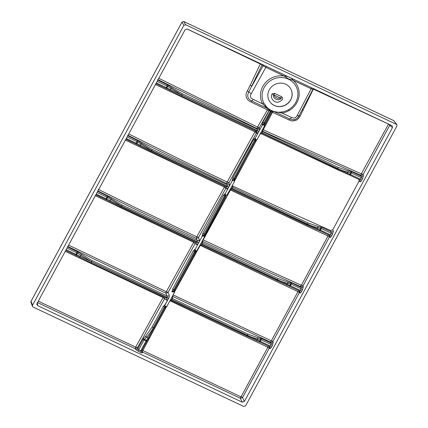 <?xml version="1.0" encoding="UTF-8"?>
<svg xmlns="http://www.w3.org/2000/svg" width="428" height="428" viewBox="0 0 428 428"><rect width="100%" height="100%" fill="white"/><g stroke="black" fill="none" stroke-linecap="round" stroke-linejoin="round"><path stroke-width="0.64" d="M32.507 305.282L31.057 301.248L30.971 302.329L31.062 301.285L181.98 22.16L183.805 21.544L393.733 120.626L396.863 124.596L185.677 24.76L183.853 25.375L32.507 305.282L32.421 306.325L33.058 307.02L243.778 406.472L245.597 405.856L396.943 125.95L396.863 124.596M291.088 78.067L391.786 125.586L392.16 125.837L392.444 127.667L244.404 401.453L242.227 402.192L37.664 305.645L36.829 304.501L37.011 303.564L185.046 29.778L187.229 29.04L293.538 79.223M389.945 124.719L389.78 125.227L392.444 127.667M313.141 89.019L388.292 123.96L389.78 125.227L363.088 174.661L360.9 175.373L361.221 176.224A1.637 1.439 159.4 0 0 363.409 175.517L362.639 178.54L361.788 180.113C361.082 181.36 360.499 181.905 360.039 181.756L359.081 181.097L332.824 229.74L333.342 231.12L332.577 234.143L331.727 235.716C331.015 236.962 330.432 237.508 329.972 237.358L329.448 236.994L302.987 285.941L300.804 286.658L301.093 287.434A1.637 1.439 159.4 0 0 303.281 286.728L302.51 289.745L301.66 291.318C300.954 292.565 300.365 293.11 299.905 292.961L299.381 292.602L272.909 341.517L270.726 342.234L271.026 343.037A1.637 1.439 159.4 0 0 273.214 342.33L272.443 345.353L271.598 346.921C270.887 348.167 270.303 348.718 269.843 348.569L269.298 348.194L242.537 397.559L240.359 398.297L242.227 402.192M140.32 352.356A1.364 0.374 -64.7 0 1 140.759 350.816L141.764 350.596L141.572 351.302A1.637 1.557 0.9 0 0 142.422 352.693C142.294 353.041 141.593 352.929 140.32 352.356L135.665 349.505A1.637 1.434 -29.4 0 0 137.827 348.734L143.615 338.313A1.091 0.669 43.5 0 0 144.423 339.463L146.606 337.168C148.928 334.701 151.132 331.566 153.208 327.752L164.347 307.154L165.155 306.405L165.577 306.603A1.091 1.022 49.1 0 0 166.599 306.491M266.489 66.452A1.364 0.289 -64.3 0 0 265.858 67.34A416.15 44.18 27 0 0 284.144 76.066C288.226 76.179 291.238 77.602 293.196 80.341A416.15 44.18 27 0 0 311.172 88.73L297.203 115.421C295.946 117.962 294.031 118.626 291.463 117.411L282.031 113.051L274.193 111.515M311.894 87.879A1.364 0.455 -65.2 0 0 311.172 88.73L312.857 89.302M361.788 180.113L360.413 179.188L361.259 177.62L351.318 172.928A1.091 0.3 -64.7 0 0 351.677 171.719L361.221 176.224L361.259 177.62L362.639 178.54M359.413 179.685A1.637 1.525 -55.4 0 1 359.568 179.781L359.568 179.781A1.637 1.525 -55.4 0 1 360.039 181.756M260.92 132.53A1.637 0.31 -151.6 0 1 262.096 132.835L337.59 168.466C341.442 170.269 344.877 171.494 347.905 172.147L351.318 172.928L350.473 174.496L360.413 179.188L359.36 179.664L349.847 175.17A1.091 0.3 -64.7 0 0 350.473 174.496L349.927 174.233L350.735 172.741A1.091 0.754 -78.1 0 0 350.639 171.35L347.809 170.756L337.949 167.257L262.744 131.76L261.599 133.873A1.637 1.616 -42 0 0 260.176 133.878M359.081 181.097L359.012 179.498M232.227 185.575L232.789 186.03L232.677 187.362L231.532 189.476A1.637 1.616 -42 0 0 230.114 189.481M234.036 180.493L234.854 178.99M232.789 186.03L283.973 209.683L330.667 230.521L332.824 229.74M330.667 230.521L331.154 231.826A1.637 1.439 159.4 0 0 333.342 231.12M331.727 235.716L330.346 234.795L331.197 233.223L321.257 228.531A1.091 0.3 -64.7 0 0 321.61 227.322L331.154 231.826L331.197 233.223L332.577 234.143M329.351 235.293A1.637 1.525 -55.4 0 1 329.972 237.358M329.507 235.384L318.817 230.339A1.091 0.786 -67.2 0 1 318.758 230.312L319.753 230.762A1.091 0.3 -64.7 0 0 319.77 230.767A1.091 0.3 -64.7 0 0 320.406 230.104L330.346 234.795L329.298 235.266L319.786 230.778M329.218 235.229L329.592 235.967L329.448 236.994L328.009 236.047L301.542 284.989L302.987 285.941L303.281 286.728M201.791 241.868A1.637 1.535 -175.2 0 0 202.61 242.97L277.82 278.462L287.68 281.961L291.548 282.929L301.093 287.434L301.13 288.825L302.51 289.745M299.284 290.896A1.637 1.525 -55.4 0 1 299.44 290.986L299.44 290.986A1.637 1.525 -55.4 0 1 299.905 292.961M301.66 291.318L300.279 290.398L299.44 290.986M299.156 290.837L299.381 292.602L297.942 291.65L271.486 340.576L272.909 341.517L273.214 342.33M171.724 297.471A1.637 1.535 -175.2 0 0 172.548 298.573L247.753 334.07L257.619 337.569L261.481 338.532L271.026 343.037L271.068 344.428L272.443 345.353M269.217 346.498A1.637 1.525 -55.4 0 1 269.373 346.589L269.373 346.589A1.637 1.525 -55.4 0 1 269.843 348.569M271.598 346.921L270.218 346.001L269.373 346.589M269.078 346.434L269.298 348.194L267.875 347.247L241.157 396.633L242.537 397.559L244.404 401.453M241.157 396.633L240.793 396.756A1.364 0.374 -64.8 0 0 240.359 398.297L142.433 352.089L141.609 351.008M141.572 351.302A1.637 1.557 0.9 0 1 141.7 350.714M138.265 351.383A1.364 0.374 -64.7 0 1 138.699 349.847L144.038 339.976L146.884 341.148L147.414 340.255A1.091 0.712 33.8 0 1 146.403 340.394L140.759 350.816L138.699 349.847L137.361 347.916L135.2 348.676L135.665 349.505M156.338 82.872L166.171 87.51A1.091 0.3 115.3 0 1 165.529 88.179A1.091 0.3 115.3 0 1 165.513 88.168L155.974 83.663A1.637 1.605 132.4 0 0 155.92 83.642L155.985 83.53M157.616 80.507L157.83 80.229A1.637 1.519 -2.5 0 1 157.782 80.202M79.897 257.292L76.462 255.543A1.091 0.273 -63 0 1 76.446 255.537L65.778 250.476A1.637 1.605 132.4 0 0 65.73 250.455L65.789 250.337M67.421 247.32L67.635 247.036A1.637 1.519 -2.5 0 1 67.587 247.015M195.147 242.098L195.168 243.575L196.698 244.586L198.078 243.896L198.56 243.008A1.637 0.31 28.4 0 0 196.987 241.997L196.083 242.542L120.857 207.034A1.091 0.3 -64.7 0 1 120.84 207.024L109.985 201.7A1.091 0.273 -63 0 1 109.975 201.695L106.529 199.935A1.091 0.273 -63 0 1 106.513 199.93L95.845 194.874A1.637 1.605 132.4 0 0 95.792 194.852L95.856 194.735M97.488 191.717L97.702 191.434A1.637 1.519 -2.5 0 1 97.654 191.412M126.276 138.474L136.104 143.113A1.091 0.3 115.3 0 1 135.467 143.781L125.918 139.132M127.555 136.115L127.763 135.831A1.637 1.519 -2.5 0 1 127.715 135.804M186.966 28.944L262.07 64.853L248.866 91.918C246.715 95.861 247.684 98.873 251.76 100.965L268.324 108.905L267.404 109.884L257.522 127.105L158.82 78.287M262.214 64.43A1.364 1.273 133.2 0 1 262.07 64.853L263.097 65.816A1.364 1.273 133.2 0 0 263.231 64.912M260.486 63.617A1.364 0.364 115.3 0 0 260.261 64.061L250.246 85.156L251.915 86.098L263.097 65.816L265.858 67.34L251.332 93.625C249.722 96.118 250.321 98.017 253.13 99.323L262.589 103.87A19.613 18.5 -28.5 0 1 264.558 83.749A19.613 18.5 -28.5 0 1 284.144 76.066L288.467 78.88L293.196 80.341A19.613 18.5 -28.5 0 1 298.198 99.628A19.613 18.5 -28.5 0 1 282.031 113.051L282.047 111.981A18.137 17.104 151.5 0 0 293.266 105.893A18.137 17.104 151.5 0 0 293.565 82.898A18.137 17.104 151.5 0 0 270.02 80.967A18.137 17.104 151.5 0 0 264.065 103.496A1.637 0.546 -28.4 0 0 262.589 103.87L266.558 107.647L268.474 108.926A2.836 1.316 112.5 0 1 268.324 108.905A1.364 1.247 -77.3 0 1 268.918 110.649L259.229 127.902L257.062 128.635L157.798 79.512M388.399 124.307L361.318 173.854L263.231 129.796L272.492 112.286L288.991 119.947C291.067 121.092 293.362 121.21 295.866 120.311C297.599 119.621 299.028 118.208 300.146 116.074L299.07 115.747A2.728 0.594 -151.4 0 1 299.054 115.795A2.728 0.594 -151.4 0 1 297.203 115.421M300.146 116.074L313.333 89.11A1.364 0.385 115.2 0 1 313.499 88.773M351.677 171.719L350.639 171.35M359.392 179.674L349.831 175.164A1.091 0.3 -64.7 0 1 349.815 175.159L348.825 174.71A1.091 0.786 -67.2 0 0 348.879 174.736L348.879 174.736A1.091 0.786 -67.2 0 0 349.927 174.233L337.457 168.712L261.963 133.081A1.637 0.31 -151.6 0 0 260.791 132.771M321.61 227.322L317.747 226.359L307.882 222.86L232.677 187.362A1.637 1.535 -175.2 0 1 231.853 186.26M234.362 181.52L233.961 180.472L234.608 178.888L255.265 140.684L256.051 140.882L257.094 139.303M234.453 181.178L256.03 140.903M301.542 284.989L301.184 285.123A1.364 0.439 -65.8 0 0 300.804 286.658L264.584 270.362L202.738 241.462L202.61 242.97L201.834 244.286L277.328 279.917L289.799 285.439A1.091 0.786 112.8 0 1 288.75 285.947A1.091 0.786 112.8 0 1 288.691 285.915L289.686 286.364A1.091 0.3 115.3 0 0 289.703 286.375L299.263 290.885M170.595 299.584A1.637 0.31 -151.6 0 1 171.772 299.889L247.266 335.52L259.732 341.041A1.091 0.786 112.8 0 1 258.683 341.549A1.091 0.786 112.8 0 1 258.63 341.523L259.625 341.967A1.091 0.3 115.3 0 1 259.625 341.967L269.196 346.487M142.947 339.26L144.038 339.976L144.423 339.463L146.403 340.394L153.93 328.094L165.069 307.497L165.855 307.695L166.899 306.116M141.738 350.66L147.473 340.132A1.091 0.712 33.8 0 1 147.414 340.255L149.105 337.729A1.091 0.712 33.8 0 0 149.158 337.612L154.722 328.265L165.834 307.716M143.615 338.313L145.793 336.023L152.122 327.035L163.261 306.437L164.598 305.03A1.091 0.952 74.9 0 0 165.155 306.405L164.598 305.03M164.587 297.471L164.539 298.808L166.636 300.194L168.017 299.504L164.871 305.025M165.513 88.168L166.658 88.73A1.091 0.273 117 0 0 166.658 88.73L170.087 90.479M157.825 80.122L168.471 85.37L166.813 87.804A1.091 0.273 117 0 0 166.642 88.724L170.103 90.49A1.091 0.273 117 0 0 170.119 90.495L180.969 95.819A1.091 0.3 115.3 0 0 180.985 95.829L256.174 131.316L257.249 130.545L257.062 128.635A1.364 0.364 -64.6 0 1 257.522 127.105M250.246 85.156L247.309 90.987C244.87 94.936 245.961 99.826 250.904 101.971L267.404 109.884A1.364 0.278 -151.2 0 1 268.741 110.799M166.636 300.194A1.637 1.493 123.4 0 0 166.16 298.225L167.054 297.358L91.56 261.722L77.425 253.125L78.276 252.183L67.629 246.935M198.56 243.008L198.694 242.762A1.637 0.31 28.4 0 0 197.121 241.75L197.19 240.408L121.98 204.916A1.091 0.3 -64.7 0 1 121.627 206.119L121.493 206.366L110.14 200.775A1.091 0.273 -63 0 0 109.975 201.695L120.857 207.034A1.091 0.3 -64.7 0 0 121.493 206.366L196.987 241.997L197.121 241.75L121.627 206.119L107.487 197.522L108.343 196.58L97.696 191.332M125.907 139.271L135.467 143.781A1.091 0.3 115.3 0 1 135.451 143.776L140.026 146.082A1.091 0.273 117 0 0 140.052 146.098L150.907 151.421A1.091 0.3 115.3 0 0 150.918 151.432L226.144 186.934L150.918 151.432A1.091 0.3 115.3 0 0 151.56 150.763L227.054 186.394L227.252 184.805L226.706 183.601L171.195 156.809L127.737 135.173M127.758 135.73L138.41 140.978L136.746 143.407A1.091 0.273 117 0 0 136.575 144.327A1.091 0.273 117 0 0 136.591 144.332M288.991 119.947A1.637 0.508 114.6 0 1 289.916 118.973L292.506 119.77L295.122 119.487L297.39 118.096L299.033 115.822M271.662 112.013A1.364 0.284 28.6 0 1 272.492 112.286L273.417 111.259M361.318 173.854A1.364 0.407 -65.2 0 0 360.9 175.373L262.776 131.332L262.016 130.476M261.92 130.658A1.637 1.535 -175.2 0 0 262.744 131.76L262.776 131.332A1.364 0.38 -64.8 0 1 263.231 129.796M306.742 224.973A1.091 0.3 -64.7 0 0 306.758 224.984L231.532 189.476L316.196 229.231A1.091 0.786 -67.2 0 0 316.249 229.258L318.817 230.339A1.091 0.786 -67.2 0 0 319.866 229.836L320.406 230.104L321.257 228.531L317.844 227.75C314.815 227.097 311.375 225.872 307.529 224.069L232.035 188.438A1.637 0.31 -151.6 0 0 230.853 188.138L227.027 194.906M317.747 226.359A1.091 0.754 -78.1 0 1 317.844 227.75L317.298 228.755L307.395 224.315A1.091 0.3 -64.7 0 1 306.758 224.984L316.249 229.258A1.091 0.786 -67.2 0 0 317.298 228.755L319.866 229.836L320.668 228.343A1.091 0.754 -78.1 0 0 320.572 226.958M268.474 108.926A1.364 1.225 -91.8 0 1 269.11 110.665L262.862 122.221L262.214 125.286L263.589 124.66L264.028 124.864L264.29 126.271L257.383 139.047L256.816 139.667L256.014 139.683C256.982 139.651 257.437 139.437 257.383 139.047M262.22 125.292L255.313 138.067L253.451 139.624L232.8 177.829L232.147 180.889L233.522 180.263L233.961 180.472C234.507 181.221 234.598 181.686 234.228 181.873L230.847 188.143M255.725 131.016L256.377 133.081L256.832 133.381L258.207 132.691L255.307 138.062L255.58 139.475L254.542 140.341L255.265 140.684L255.773 139.79A1.091 1.022 49.1 0 0 256.795 139.678M253.451 139.624L254.542 140.341L233.886 178.546L233.592 179.835L234.014 180.033A1.091 0.819 17.7 0 1 234.528 181.023L234.528 181.023A1.091 0.819 17.7 0 1 234.474 181.14M232.8 177.829L235.395 179.086L234.416 181.413M234.464 181.231L234.228 181.873M301.184 285.123L261.465 267.195L203.198 239.915A1.364 0.374 -64.7 0 0 202.738 241.462L202.235 241.05M204.295 237.123L203.894 236.074C204.445 236.818 204.531 237.289 204.161 237.481L200.786 243.746A1.637 0.31 -151.6 0 1 201.968 244.04L277.462 279.671C281.303 281.474 284.743 282.699 287.776 283.352L291.19 284.133L301.13 288.825L300.279 290.398L290.339 285.706L291.19 284.133A1.091 0.3 115.3 0 0 291.548 282.929M290.51 282.56A1.091 0.754 101.9 0 1 290.607 283.946L289.799 285.439L290.339 285.706A1.091 0.3 115.3 0 1 289.703 286.375L286.188 284.866A1.091 0.786 112.8 0 1 286.129 284.834L201.47 245.084L201.834 244.286A1.637 0.31 -151.6 0 0 200.657 243.981L196.725 250.851M200.047 245.089A1.637 1.616 -42 0 1 201.465 245.078L201.47 245.084M271.486 340.576L271.127 340.704A1.364 0.423 -65.5 0 0 270.726 342.234L172.388 296.246M271.127 340.704L173.179 294.94A1.364 0.374 -64.7 0 0 172.719 296.476L172.548 298.573L171.906 299.643L247.4 335.274C251.241 337.077 254.676 338.302 257.715 338.955L261.128 339.736L271.068 344.428L270.218 346.001L260.278 341.309L261.128 339.736A1.091 0.3 115.3 0 0 261.481 338.532M260.443 338.163A1.091 0.754 101.9 0 1 260.54 339.554L259.732 341.041L260.278 341.309A1.091 0.3 115.3 0 1 259.636 341.977L256.121 340.469A1.091 0.786 112.8 0 1 256.062 340.442L171.403 300.686L171.906 299.643A1.637 0.31 -151.6 0 0 170.724 299.343M169.777 300.884L171.403 300.686M169.986 300.691A1.637 1.616 -42 0 1 171.398 300.681M198.18 243.735L195.173 249.267L193.322 250.829L172.666 289.034L172.019 292.099L173.394 291.468L173.832 291.677L174.1 293.084L167.188 305.86L166.62 306.48L165.818 306.491C166.786 306.459 167.246 306.25 167.188 305.86M163.261 306.437L165.069 307.497L165.818 306.491L165.385 306.288C164.839 305.539 164.748 305.073 165.117 304.88L165.112 304.875M165.117 304.88L169.119 297.476L169.29 295.277A1.637 1.412 -24.5 0 1 167.123 296.015L91.918 260.518L78.276 252.183M256.832 133.381A1.637 1.493 123.4 0 0 256.356 131.417L256.356 131.417A1.637 1.493 123.4 0 0 256.233 131.343M167.375 84.733A1.091 0.3 115.3 0 1 167.016 85.942L166.171 87.51L170.274 89.57L257.116 130.791A1.637 0.31 28.4 0 1 258.689 131.803M157.188 81.299L167.016 85.942L181.756 94.914L257.249 130.545A1.637 0.31 28.4 0 1 258.822 131.551M262.214 125.286L259.309 130.658L259.486 128.47A1.637 1.412 -24.5 0 1 257.319 129.203L182.114 93.705A1.091 0.3 115.3 0 1 181.756 94.914L181.622 95.16A1.091 0.3 115.3 0 1 180.985 95.829L170.103 90.49A1.091 0.273 117 0 1 170.274 89.57L171.671 87.622L182.114 93.705M247.309 90.987L248.866 91.918A2.728 0.583 29.2 0 0 251.332 93.625M168.493 298.61A1.637 0.31 28.4 0 0 166.92 297.604L66.142 249.685M166.016 298.145L90.79 262.637A1.091 0.3 -64.7 0 1 90.773 262.632L79.924 257.303A1.091 0.273 -63 0 1 79.908 257.298L76.446 255.537A1.091 0.273 -63 0 1 76.617 254.617L77.425 253.125L76.826 252.75L75.975 254.323A1.091 0.3 -64.7 0 1 75.333 254.992A1.091 0.3 -64.7 0 0 75.333 254.992L65.778 250.482M168.627 298.364A1.637 0.31 28.4 0 0 167.054 297.358L167.123 296.015L165.861 293.234L67.608 246.368M169.29 295.277L168.027 292.506L165.861 293.234A1.364 0.374 -64.7 0 1 166.321 291.698L68.608 245.126M196.698 244.586A1.637 1.493 123.4 0 0 196.104 242.553M109.975 201.695L106.513 199.93A1.091 0.273 -63 0 1 106.684 199.009L96.209 194.077M121.98 204.916L111.542 198.827L110.14 200.775L106.684 199.009L107.487 197.522L106.888 197.148L106.037 198.72A1.091 0.3 -64.7 0 1 105.4 199.384L95.845 194.874M225.7 186.726L225.829 188.368L226.765 188.983L228.145 188.293L225.246 193.675L223.389 195.227L202.733 233.431L202.086 236.491L199.186 241.874L199.357 239.675L198.448 237.679L196.275 238.412L135.532 209.469L97.67 190.786M199.357 239.675A1.637 1.412 -24.5 0 1 197.19 240.408L196.275 238.412A1.364 0.374 -64.7 0 1 196.741 236.871L135.986 207.944L98.183 189.31M226.765 188.983A1.637 1.493 123.4 0 0 226.294 187.02L226.294 187.02A1.637 1.493 123.4 0 0 226.171 186.945M226.112 186.918L227.054 186.394A1.637 0.31 28.4 0 1 228.627 187.405L229.253 186.266L229.419 184.072A1.637 1.412 -24.5 0 1 227.252 184.805L152.047 149.308A1.091 0.3 115.3 0 1 151.694 150.517L227.188 186.148A1.637 0.31 28.4 0 1 228.761 187.159M138.41 140.978L141.604 143.225L140.207 145.172L151.56 150.763L151.694 150.517L136.955 141.545L136.104 143.113L140.207 145.172A1.091 0.273 117 0 0 140.036 146.092L150.918 151.432M229.419 184.072L228.873 182.874L226.706 183.601A1.364 0.369 -64.7 0 1 227.166 182.066L182.697 160.725L128.726 133.937M282.02 111.986L281.496 112.061M282.71 111.863L280.19 112.173A18.131 17.099 151.5 0 1 273.321 111.243L271.807 110.654A1.364 0.369 -66 0 0 271.042 111.505L271.775 111.81L264.515 125.575M268.645 108.899A18.457 17.409 151.5 0 1 268.345 108.685L267.195 107.749L264.065 103.496M265.002 105.004A18.131 17.099 151.5 0 0 273.321 111.243M285.76 84.241A12.3 11.599 -28.5 0 1 285.808 84.268A12.3 11.599 -28.5 0 1 291.864 91.726A12.3 11.599 -28.5 0 1 285.54 105.063A12.3 11.599 -28.5 0 1 270.913 103.073A12.3 11.599 -28.5 0 1 270.496 88.024A12.3 11.599 -28.5 0 1 285.76 84.241M271.807 110.654A18.201 17.168 -28.5 0 1 271.133 110.333L269.458 109.445A18.393 17.35 -28.5 0 1 267.195 107.749A1.637 1.038 -45.3 0 0 266.558 107.647M291.463 117.411A2.728 0.883 -65.3 0 1 289.916 118.973L273.38 111.291A1.364 1.343 83.1 0 0 272.668 111.178L272.668 111.178A1.364 1.343 83.1 0 0 272.401 111.243M255.061 138.217L256.014 139.683L255.35 139.592A1.091 0.952 -105.1 0 1 254.788 138.217M264.477 125.811L264.29 126.271M232.153 180.9L229.157 186.437M228.242 188.133L228.627 187.405M227.322 194.649L225.952 195.286L225.513 195.077L225.24 193.665L228.145 188.293M204.386 236.78L225.963 196.506M174.233 292.725L173.832 291.677L174.48 290.093L195.136 251.889L195.922 252.092L196.966 250.514M174.319 292.388L195.901 252.113M174.282 292.624L174.1 293.084M268.928 109.065L268.57 108.926A1.364 1.161 -93.8 0 1 269.196 110.611L269.11 110.665A4.168 1.675 113.6 0 1 268.918 110.649M198.694 242.762L199.095 242.045M273.032 111.157A1.364 1.321 60.7 0 0 272.251 111.312L272.251 111.312A1.364 1.321 60.7 0 0 272.154 111.376M268.201 108.589A1.637 0.963 -55.5 0 0 267.88 108.53M264.424 125.918L264.081 124.43L271.042 111.505A19.527 18.42 151.5 0 1 270.319 111.162L269.196 110.611M271.133 110.333A1.364 0.38 -63.5 0 0 270.319 111.162L263.953 122.943L263.659 124.232L264.081 124.43A1.091 0.819 17.7 0 1 264.59 125.42L264.59 125.42A1.091 0.819 17.7 0 1 264.541 125.538M262.214 124.489A1.091 0.744 179.3 0 1 263.659 124.232L263.589 124.66L262.268 124.896M232.147 180.092A1.091 0.744 179.3 0 1 233.592 179.835L233.522 180.263L232.201 180.498M229.253 186.266L232.147 180.889M224.727 193.82A1.091 0.952 -105.1 0 0 225.289 195.195L225 193.82M199.186 241.874L202.086 236.491L203.461 235.865L203.894 236.074L225.198 196.286L225.711 195.393L226.792 195.232M223.389 195.227L224.475 195.944L225.289 195.195L225.711 195.393A1.091 1.022 49.1 0 0 226.728 195.286M202.733 233.431L205.333 234.688L225.989 196.489L224.475 195.944L203.819 234.148L203.53 235.437L203.947 235.635A1.091 0.819 17.7 0 1 204.461 236.625L204.461 236.625A1.091 0.819 17.7 0 1 204.407 236.748M205.333 234.656L204.349 237.016M204.397 236.845L204.161 237.481M198.084 243.906L195.184 249.278L195.446 250.685L196.725 250.84L175.271 290.264M197.255 250.257L195.644 251.001A1.091 1.022 49.1 0 0 196.666 250.888M194.933 249.422L195.446 250.685L194.414 251.552L195.136 251.889L195.644 251.001L195.221 250.797A1.091 0.952 -105.1 0 1 194.66 249.422M193.322 250.829L194.414 251.552L173.757 289.751L173.463 291.04L173.886 291.243A1.091 0.819 17.7 0 1 174.399 292.228L174.399 292.228A1.091 0.819 17.7 0 1 174.346 292.351M172.019 291.302A1.091 0.744 179.3 0 1 173.463 291.04L173.394 291.468L172.072 291.709M202.086 235.694A1.091 0.744 179.3 0 1 203.53 235.437L203.461 235.865L202.134 236.101M272.053 111.451A1.364 1.348 -152 0 0 271.775 111.81L272.326 111.269A1.364 1.332 -116.3 0 0 271.759 111.82M269.512 110.772A1.364 0.749 -61.3 0 0 269.458 109.445L269.062 109.183M273.118 111.178A1.364 1.236 -71.6 0 0 271.668 111.794M269.142 109.252A1.364 1.14 -47.7 0 1 269.228 110.606M274.664 93.4L272.363 93.721C269.287 96.782 273.733 103.175 278.216 102.153C282.678 100.398 283.764 98.552 281.474 96.616L274.664 93.4A10.909 2.905 -66.7 0 1 273.941 94.925L273.273 94.749C273.027 96.546 273.909 98.028 275.932 99.194C278.521 100.896 282.956 98.023 280.656 98.092A10.909 3.05 -62.7 0 0 281.474 96.616M289.05 110.579L288.681 109.616M292.816 106.374L293.266 105.893M182.012 22.106L183.853 25.375M183.746 21.518L185.677 24.76M31.057 301.248L181.98 22.122L183.778 21.523L393.712 120.605L396.392 124.216M361.676 173.725L363.088 174.661L363.409 175.517M37.332 302.971L37.664 305.645M142.422 352.693L142.433 352.089A1.364 0.374 -64.7 0 1 142.882 350.532L153.465 330.566M65.259 251.322L163.084 297.54L135.649 347.119A1.364 0.374 -64.7 0 0 135.2 348.676L37.268 302.441M240.793 396.756L142.882 350.532M135.649 347.119L38.301 301.184M348.825 174.71L346.375 173.677M349.831 175.164L346.316 173.656A1.091 0.786 -67.2 0 1 346.257 173.629L261.599 133.873L336.82 169.381A1.091 0.3 -64.7 0 0 336.82 169.381A1.091 0.3 -64.7 0 0 337.457 168.712L337.59 168.466A1.091 0.3 -64.7 0 0 337.949 167.257M318.758 230.312L316.308 229.28M203.198 239.915L230.457 189.968L328.009 236.047M327.901 235.705A1.364 0.439 115.1 0 1 328.56 234.919M289.719 286.38L299.231 290.869M286.246 284.882L288.691 285.915M174.453 292.067L200.224 245.372L297.942 291.65M297.835 291.308A1.364 0.444 115.1 0 1 298.493 290.521M259.657 341.983L269.169 346.471M256.179 340.49L258.63 341.523M169.937 300.777L267.875 347.247M267.773 346.905A1.364 0.423 115.1 0 1 268.415 346.118M154.026 329.539L166.529 306.603M142.77 350.19A1.364 0.278 28.5 0 0 142.123 349.944M141.764 350.596L146.858 341.17M163.191 297.883A1.364 0.289 -151 0 1 164.539 298.808L137.361 347.916A1.364 0.278 -151.2 0 0 136.013 347.001M181.001 95.835L256.174 131.316M168.471 85.37L171.671 87.622M165.984 298.123L90.806 262.642M77.179 251.546A1.091 0.3 -64.7 0 1 76.826 252.75L66.993 248.112M95.321 195.724L193.718 242.307L166.321 291.698M196.045 242.521L120.873 207.04M105.384 199.378A1.091 0.3 -64.7 0 0 105.4 199.384L106.513 199.93M107.246 195.938A1.091 0.3 -64.7 0 1 106.888 197.148L97.06 192.509M111.542 198.827L108.343 196.58M125.383 140.122L224.379 187.1L196.741 236.871M137.308 140.336A1.091 0.3 115.3 0 1 136.955 141.545L127.121 136.907M141.604 143.225L152.047 149.308M155.455 84.509L254.928 131.819L227.166 182.066M303.243 110.167L302.291 109.787M263.118 129.454A1.364 0.284 28.6 0 0 262.669 129.272M336.82 169.381L346.316 173.656A1.091 0.786 -67.2 0 0 347.365 173.153L347.905 172.147A1.091 0.754 -78.1 0 0 347.809 170.756M230.724 188.374A1.637 0.31 -151.6 0 1 231.901 188.684L307.395 224.315L307.529 224.069A1.091 0.3 -64.7 0 0 307.882 222.86M256.848 139.635L235.4 179.054M230.457 189.968A1.364 0.374 115.3 0 1 230.906 189.326M277.82 278.462A1.091 0.3 115.3 0 1 277.462 279.671L277.328 279.917A1.091 0.3 115.3 0 1 276.691 280.586A1.091 0.3 115.3 0 1 276.675 280.575M287.68 281.961A1.091 0.754 101.9 0 1 287.776 283.352L287.231 284.358A1.091 0.786 112.8 0 1 286.188 284.866L201.465 245.084L199.839 245.276M200.224 245.372A1.364 0.374 115.3 0 1 200.481 244.96M247.753 334.07A1.091 0.3 115.3 0 1 247.4 335.274L247.266 335.52A1.091 0.3 115.3 0 1 246.624 336.189A1.091 0.3 115.3 0 1 246.614 336.183M257.619 337.569A1.091 0.754 101.9 0 1 257.715 338.955L257.169 339.96A1.091 0.786 112.8 0 1 256.121 340.469L171.398 300.686M152.122 327.035L154.722 328.265M145.793 336.023A1.091 0.669 43.5 0 0 146.606 337.168L148.093 337.869A1.091 0.712 33.8 0 0 149.105 337.729L154.717 328.292L166.658 306.448M163.084 297.54A1.364 0.374 115.3 0 1 163.485 296.952M254.928 131.819A1.364 0.364 115.3 0 1 255.559 131.027M259.486 128.47L259.229 127.902A1.364 0.284 -151.1 0 0 257.886 126.988M250.904 101.971A1.637 0.385 115.9 0 1 251.76 100.965A2.728 0.61 -64.2 0 0 253.13 99.323M81.475 254.43L80.079 256.377A1.091 0.273 -63 0 0 79.908 257.298L90.79 262.637A1.091 0.3 -64.7 0 0 91.426 261.973L91.56 261.722A1.091 0.3 -64.7 0 0 91.918 260.518M193.718 242.307A1.364 0.374 115.3 0 1 194.189 241.649M193.825 242.649A1.364 0.294 -150.9 0 1 195.168 243.575L168.027 292.506L166.679 291.58M224.379 187.1A1.364 0.369 115.3 0 1 224.935 186.362M224.486 187.443A1.364 0.289 -151 0 1 225.829 188.368L198.448 237.679A1.364 0.294 -150.9 0 0 197.105 236.748M255.035 132.161A1.364 0.284 -151.1 0 1 256.377 133.081L228.873 182.874A1.364 0.289 -151 0 0 227.53 181.948M270.887 103.046A12.321 11.62 151.5 0 0 285.513 105.01A12.321 11.62 151.5 0 0 291.853 91.683M262.862 122.221L265.467 123.451M172.666 289.034L175.266 290.291L174.335 292.447M272.946 111.136A1.364 1.332 -116.3 0 0 272.326 111.269L273.139 111.184M269.196 109.284A1.364 1.038 -49.6 0 1 269.292 110.659M273.273 94.749A10.909 0.637 -132.7 0 0 272.363 93.721M280.656 98.092L273.941 94.925A5.457 5.147 151.5 0 0 280.656 98.092M393.712 120.605L394.204 121.006M30.971 302.329L32.421 306.325M285.412 75.387L287.846 76.537M293.415 119.808L293.415 119.808C294.876 120.198 298.343 117.882 299.054 115.795L312.889 89.372L314.077 88.66M155.974 83.669L166.642 88.724M259.967 134.071L261.594 133.873M76.446 255.537L75.333 254.992M95.851 194.761L106.46 199.817M135.467 143.781L140.036 146.092M270.86 103.014C275.001 106.856 279.821 107.546 285.305 105.079C290.623 101.88 292.8 97.402 291.843 91.646M272.657 111.184L271.887 111.628M229.906 189.674L231.532 189.476M264.531 125.629L271.775 111.81M267.858 108.327L269.26 109.327"/></g></svg>
